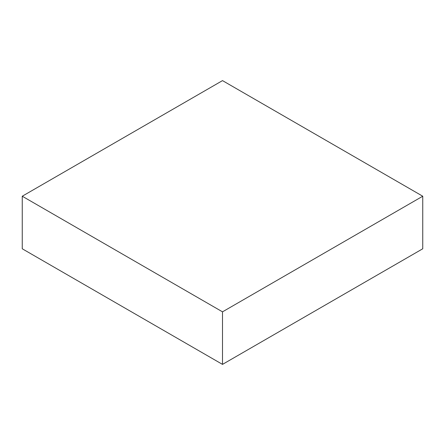 <?xml version="1.0" encoding="UTF-8"?>
<svg xmlns="http://www.w3.org/2000/svg" width="445" height="445" viewBox="0 0 445 445"><rect width="100%" height="100%" fill="white"/><g stroke="black" fill="none" stroke-linecap="round" stroke-linejoin="round"><path stroke-width="0.67" d="M422.75 196.223L222.5 80.612L22.25 196.223L22.25 248.777L222.5 364.388L422.75 248.777L422.75 196.223L222.5 311.839L222.5 364.388M22.25 196.223L222.5 311.839"/></g></svg>
